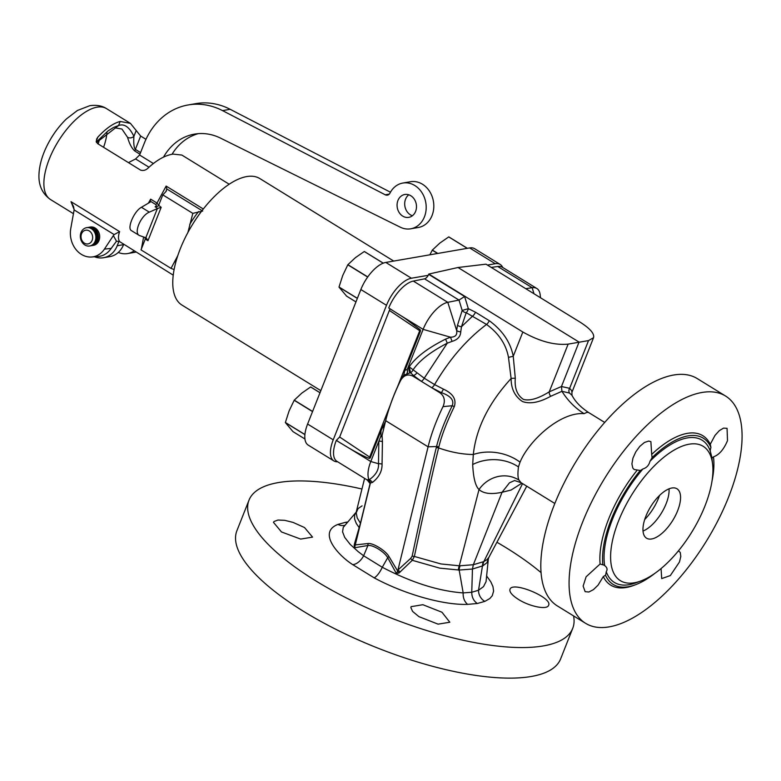 <?xml version="1.0" encoding="UTF-8"?>
<svg xmlns="http://www.w3.org/2000/svg" width="781" height="781" viewBox="0 0 781 781"><rect width="100%" height="100%" fill="white"/><g stroke="black" fill="none" stroke-linecap="round" stroke-linejoin="round"><path stroke-width="1.17" d="M413.334 281.082L424.561 278.846L459.013 300.08L447.786 302.315L413.334 281.082A27.852 12.467 -58.4 0 0 388.733 307.968L404.382 317.906L420.012 329.553A1.396 1.162 80.2 0 1 420.393 331.281L404.929 370.331L403.709 375.202L409.8 372.957A15.122 13.56 -37.6 0 1 410.562 372.732A4.666 3.29 114.5 0 0 412.905 370.096C419.016 360.881 430.477 351.909 447.269 343.181L424.229 378.209L434.578 384.584C449.378 359.406 466.706 339.364 486.553 324.447C498.815 333.419 506.127 344.392 508.47 357.376L511.125 378.502C488.75 402.947 476.137 428.291 473.306 454.513A40.719 30.186 -169.8 0 1 520.039 462.176L518.447 466.931C517.618 473.803 517.823 478.216 519.062 480.178L520.976 482.629L554.813 503.472M404.929 370.331L407.243 369.481L408.19 367.08L409.224 366.845C415.658 357.288 427.783 348.043 445.59 339.12L447.269 343.181L452.062 341.375C457.627 339.745 460.517 336.572 460.741 331.847A4.647 2.685 8.3 0 1 456.641 330.451L457.52 325.169L462.186 310.447L459.013 300.08L464.597 296.477L468.336 308.671A4.647 2.314 110.8 0 1 466.218 312.712A4.647 3.368 25.2 0 1 462.186 310.447L468.336 308.671L475.453 312.195A4.647 2.079 121.6 0 1 472.769 315.963L461.483 326.722L466.218 312.712L486.553 324.447A4.647 2.079 121.6 0 0 489.238 320.688C502.515 330.441 510.52 342.293 513.244 356.263L515.294 378.258C514.445 388.245 517.178 395.303 523.485 399.423C529.791 401.102 538.373 398.574 549.238 391.837L561.461 386.517L569.632 388.313L571.604 390.539L571.926 392.296L593.56 337.675C594.585 333.692 590.075 328.508 580.019 322.114L485.967 264.163L458.008 267.502L428.789 274.053L522.84 332.013C539.564 341.404 554.666 345.446 568.138 344.118L588.523 340.594L593.56 337.675M460.741 331.847L461.483 326.722A4.647 2.821 10.7 0 1 457.52 325.169M439.83 392.726L441.255 392.618A4.666 1.279 113.5 0 0 443.383 389.114L434.578 384.584A4.666 2.089 121.6 0 1 431.678 387.679L441.255 392.618C450.735 395.918 454.386 400.292 452.199 405.73L443.003 406.647C445.502 400.77 444.448 396.133 439.83 392.726L413.139 376.276C407.994 373.669 403.806 375.085 400.594 380.513A112.571 50.404 121.6 0 0 388.401 410.874A112.571 50.404 121.6 0 0 385.677 420.695L382.055 435.515L380.943 435.915L381.001 430.751L385.511 421.379M400.594 380.513A1252.314 630.169 171.7 0 1 401.112 379.205A110.57 49.506 121.6 0 0 388.713 409.888L388.401 410.874M404.08 374.49L401.112 379.205M390.275 405.095L369.677 457.1A3.485 1.142 -158.4 0 1 370.36 457.646L381.001 430.751M370.36 457.646A1.396 1.162 80.2 0 1 369.032 458.32C365 456.865 358.674 453.673 350.054 448.743L336.279 440.445L339.657 437.018L390.022 308.759M367.275 480.032L370.077 483.556L360.441 523.231L354.476 543.869L355.531 543.908L370.389 483.029L372.439 482.453C379.01 477.289 382.212 471.177 382.055 464.139L382.436 441.597A4.666 1.874 1 0 0 378.853 441.177L370.799 461.522A27.852 12.467 121.6 0 0 369.062 479.856C375.856 475.141 379 469.762 378.482 463.719L378.853 441.177L380.943 435.915M445.59 339.12L450.491 337.187C455.391 337.128 457.441 334.883 456.641 330.451L447.786 302.315A27.852 12.467 121.6 0 0 423.126 329.357L408.19 367.08L409.8 372.957M369.93 485.05A4.666 4.627 3.7 0 0 370.028 484.337C370.536 483.683 369.813 482.365 367.851 480.393L336.982 461.366A27.852 12.467 -58.4 0 1 336.279 440.445M367.792 479.612L369.452 480.569L369.062 479.856A4.666 3.173 51.3 0 1 372.439 482.453M491.269 267.424L497.722 266.487A27.852 12.467 -58.4 0 1 502.388 267.268L536.84 288.501A27.852 12.467 121.6 0 0 532.173 287.711L525.72 288.658M424.561 278.846A4.647 2.079 121.6 0 0 428.671 274.346L428.789 274.053M517.93 599.095C529.293 606.564 547.315 610.146 548.574 605.324C553.065 597.836 512.209 580.761 509.973 589.343C509.3 591.91 511.945 595.161 517.93 599.095M572.727 628.334L560.621 658.9A174.085 57.247 -158.4 0 1 531.285 676.483A174.085 57.247 -158.4 0 1 338.749 630.765A174.085 57.247 -158.4 0 1 236.897 530.729L249.002 500.162A174.085 57.247 21.6 0 0 389.787 617.478A174.085 57.247 21.6 0 0 572.727 628.334A174.085 57.247 21.6 0 0 573.576 615.916M361.984 489.013A174.085 57.247 21.6 0 0 278.339 482.58A174.085 57.247 21.6 0 0 249.002 500.162M541.008 572.58A174.085 57.247 21.6 0 0 496.911 542.239M346.832 522.958L345.524 522.313L347.662 522.011M486.661 576.017L490.829 581.845L492.957 586.59L493.602 591.11L492.274 595.688L489.833 598.529L484.845 601.39L477.269 603.498L467.682 604.367A11.608 8.708 88.3 0 1 463.182 592.906L471.753 592.262C471.783 597.172 473.618 600.921 477.269 603.498M345.524 522.313L337.939 524.412C317.096 532.447 338.71 555.808 352.729 564.634L374.148 577.833C404.46 594.195 443.335 605.255 467.682 604.367M304.531 527.546L293.07 522.401L284.782 520.341L278.016 520.029L274.024 521.513L273.467 522.352L281.482 531.949L300.665 539.085L312.556 537.123L304.531 527.546M441.968 612.236L422.872 604.709L411.06 606.671L410.874 607.579L412.612 611.425L418.919 616.648L438.092 624.156L449.827 622.232L441.968 612.236M360.539 523.426A4.647 2.528 -166.3 0 0 360.441 523.231L357.2 517.91L356.224 512.805L358.02 508.646L362.052 505.854M370.028 484.337A4.666 4.627 3.7 0 0 368.027 480.237M370.389 483.029L369.452 480.569M355.492 544.054L355.277 544.923L367.929 543.527C372.82 542.707 385.56 550.527 388.938 556.472L397.685 571.057L396.367 573.518L387.708 557.702L382.28 567.27C411.714 582.606 438.678 591.149 463.182 592.906L459.16 570.042L439.752 568.138L412.29 560.309L398.974 573.039L396.367 573.518M443.003 406.647A112.571 50.404 121.6 0 0 428.086 446.83L397.685 571.057A4.666 0.879 -119.6 0 1 398.974 573.039M382.436 441.597L382.055 435.515M354.476 543.869L354.164 545.411A4.647 1.23 -175 0 0 355.277 544.923L354.564 547.754L367.919 545.499C372.703 544.572 384.535 551.825 387.708 557.702A4.647 0.908 141.4 0 0 388.938 556.472M359.543 527.497A4.647 0.879 -165.1 0 1 359.104 527.536L356.302 523.475L354.564 518.945L354.662 515.011L356.224 512.102L343.24 527.38L342.566 531.832L344.743 537.455L350.239 544.445L358.235 551.679L363.624 555.769L382.28 567.27A11.608 3.583 118.1 0 1 374.148 577.833M354.164 545.411L354.564 547.754M383.813 428.3A4.666 1.23 14.2 0 0 382.622 427.109M381.811 436.481L380.532 436.95M382.055 464.139A4.666 1.874 1 0 0 378.482 463.719L370.799 461.522L350.054 448.743M370.419 483.029A4.666 2.841 99.7 0 0 369.374 480.432M413.139 376.276L413.452 375.485L410.562 372.732L409.224 366.845L424.229 378.209A4.666 2.089 121.6 0 1 421.33 381.304L413.452 375.485A4.666 2.792 131.4 0 0 416.956 372.83M406.784 373.699A4.666 2.587 76.8 0 0 407.243 369.481M452.062 341.375L450.491 337.187L423.126 329.357L402.381 316.578M458.008 267.502L579.053 342.088L561.461 386.517L561.929 391.301C567.904 400.76 575.294 408.209 584.09 413.647C560.045 411.743 528.649 441.04 520.039 462.176M540.491 297.766L540.198 294.964A27.852 12.467 121.6 0 0 536.84 288.501M515.294 378.258A4.647 1.103 179.1 0 0 511.125 378.502C511.086 388.801 514.884 396.475 522.499 401.532C529.996 404.255 539.407 402.498 550.722 396.279L561.929 391.301L569.466 393.038A4.647 4.217 124.1 0 1 569.632 388.313L588.523 340.594M569.466 393.038L571.975 395.313C575.236 401.649 580.8 407.389 588.669 412.553L587.009 412.309L584.09 413.647M550.722 396.279A4.647 2.909 58.3 0 1 549.238 391.837L568.138 344.118M443.383 389.114C453 393.536 456.631 399.374 454.288 406.647C446.781 422.013 441.646 435.407 438.883 446.83L438.61 447.943C450.735 452.199 462.303 454.386 473.306 454.513L472.69 464.539C473.335 477.884 475.444 486.202 479.026 489.511L459.306 565.786L441.001 563.96L414.36 556.453L412.29 560.309A4.666 0.527 -129.5 0 0 410.611 558.464L397.939 570.023A4.666 0.869 -134.6 0 1 400.194 572.024M454.288 406.647A4.666 0.752 -153.3 0 0 452.199 405.73C444.594 421.34 439.381 434.939 436.55 446.537L436.267 447.689C430.917 469.293 422.872 505.483 412.124 556.257L410.611 558.464M436.267 447.689A4.666 2.46 -166.9 0 1 438.61 447.943C433.26 469.527 425.176 505.697 414.36 556.453A4.666 2.489 -167.8 0 0 412.124 556.257M522.577 483.605L483.859 561.539A76.538 7.263 168 0 1 483.39 561.734L473.335 564.722L460.097 565.766A76.538 5.487 174.4 0 0 459.306 565.786A11.608 8.366 -93.6 0 0 458.388 570.042M526.745 486.182L488.896 557.312L486.934 559.684L483.859 561.539A11.608 10.592 -110.3 0 0 482.902 565.805L472.456 569.037L471.753 592.262L478.528 590.251A11.608 10.348 -111.7 0 0 484.845 601.39M488.896 557.312L486.914 562.74L482.902 565.805M488.32 559.176L486.055 581.64L483.488 586.658L478.528 590.251L482.453 566.02A11.608 10.514 -110.1 0 1 483.39 561.734M519.062 480.178A30.352 28.36 125.4 0 0 479.026 489.511C483.478 493.641 491.151 494.568 502.056 492.284L473.335 564.722L472.456 569.037L459.16 570.042A11.608 8.493 -93.4 0 1 460.097 565.766M521.874 483.175L511.086 490.038L502.056 492.284L509.495 482.795L514.65 480.5M585.555 623.297L557.283 605.88A133.463 59.756 -58.4 0 1 576.427 460.907A133.463 59.756 -58.4 0 1 697.316 378.629L725.588 396.045A133.463 59.756 -58.4 0 1 718.657 519.199A133.463 59.756 -58.4 0 1 609.17 626.87A133.463 59.756 -58.4 0 1 585.555 623.297A133.463 59.756 -58.4 0 1 592.496 500.152A133.463 59.756 -58.4 0 1 701.973 392.482A133.463 59.756 -58.4 0 1 725.588 396.045M710.261 444.272L715.015 435.378L719.301 430.653L723.528 428.115L727.052 428.31L727.501 440.65C723.753 449.514 719.076 454.913 713.473 456.846L713.58 457.773A16.245 7.273 -58.4 0 1 712.135 457.285A16.245 7.273 -58.4 0 1 711.774 457.031L710.212 450.881A16.245 7.273 -58.4 0 1 710.935 447.396L710.261 444.272A87.765 39.294 121.6 0 0 687.3 433.357A87.765 39.294 121.6 0 0 651.686 454.405L652.096 457.578A16.245 7.273 -58.4 0 1 649.958 461.307C648.972 465.291 646.629 467.829 642.939 468.942A16.245 7.273 -58.4 0 1 640.244 470.465L634.182 469.518L632.835 468.131L631.897 463.894L632.942 458.135L635.763 451.887L639.844 446.332L644.413 442.495L648.63 441.07L650.885 441.646L651.686 454.405M678.435 550.839L680.231 552.401L680.807 556.414L679.47 561.988L670.342 575.548L661.712 578.594L661.068 568.548M600.101 563.999L602.873 564.839A16.245 7.273 -58.4 0 1 604.318 565.327A16.245 7.273 -58.4 0 1 604.67 565.581C607.179 567.465 607.706 569.515 606.241 571.731A16.245 7.273 -58.4 0 1 605.519 575.216A85.881 38.454 121.6 0 0 635.617 584.696L633.684 585.428A87.765 39.294 -58.4 0 1 603.313 576.573L598.061 585.154L593.404 589.655L588.874 592.008L585.145 591.686L583.134 586.082L586.111 576.788L600.101 563.999A87.765 39.294 -58.4 0 1 637.306 470.025M635.617 584.696A85.881 38.454 121.6 0 0 655.083 573.176M605.519 575.216L603.313 576.573M640.244 470.465A85.881 38.454 121.6 0 0 602.873 564.839M713.473 456.846L713.58 457.773A85.881 38.454 121.6 0 1 713.619 458.115L713.551 457.559M712.077 480.686A85.881 38.454 121.6 0 0 713.619 458.115M710.935 447.396A85.881 38.454 121.6 0 0 652.096 457.578M640.986 580.927A78.92 35.33 -58.4 0 1 616.648 526.052A78.92 35.33 -58.4 0 1 689.193 444.194A78.92 35.33 -58.4 0 1 712.662 464.607A78.92 35.33 -58.4 0 1 640.986 580.927L636.222 582.714A83.557 37.41 -58.4 0 1 606.241 571.731M604.67 565.581A83.557 37.41 -58.4 0 1 642.939 468.942M712.662 464.607L712.116 459.55A83.557 37.41 121.6 0 0 711.774 457.031M710.212 450.881A83.557 37.41 121.6 0 0 687.27 437.936A83.557 37.41 121.6 0 0 649.958 461.307M671.845 488.008A29.014 12.994 121.6 0 0 648.045 511.418A29.014 12.994 121.6 0 0 646.541 538.187A29.014 12.994 121.6 0 0 672.822 520.302A29.014 12.994 121.6 0 0 676.981 488.779A29.014 12.994 121.6 0 0 671.845 488.008M669.024 488.838A29.014 12.994 -58.4 0 1 643.007 531.06M644.686 519.56A31.338 14.029 121.6 0 0 659.515 495.505M393.712 261.069L259.858 178.585A74.273 33.251 121.6 0 0 192.585 224.381A74.273 33.251 121.6 0 0 181.934 305.059L320.825 390.646M502.691 267.453A27.852 12.467 121.6 0 0 500.201 264.456L474.584 248.67A27.852 12.467 121.6 0 0 469.654 247.928L385.794 262.436A27.852 12.467 121.6 0 0 360.861 289.526L307.607 424.044A27.852 12.467 121.6 0 0 308.241 445.121L333.858 460.907A27.852 12.467 121.6 0 0 337.656 461.786M428.222 275.312L411.411 278.221A27.852 12.467 121.6 0 0 386.488 305.312L333.223 439.83A27.852 12.467 121.6 0 0 333.858 460.907M500.201 264.456A27.852 12.467 121.6 0 0 495.271 263.714L487.442 265.071M357.347 298.42L339.013 287.125L346.608 296.145L355.96 301.915M339.013 287.125A25.412 11.383 -58.4 0 1 339.022 287.008L342.732 275.488L347.809 264.808A25.412 11.383 121.6 0 1 347.896 264.681L355.404 257.671L364.278 251.511A25.412 11.383 -58.4 0 1 364.366 251.502L383.276 263.148M357.386 298.322L339.022 287.008M347.809 264.808L367.636 277.03A25.412 11.383 -58.4 0 1 367.734 276.904L347.896 264.681M383.207 263.177L364.278 251.511M229.224 184.248L181.856 155.058L173.197 154.111C165.347 155.194 156.961 159.851 148.039 168.1C145.813 170.258 143.343 170.922 140.609 170.121L97.459 143.528L96.551 139.174L97.83 137.153L96.19 141.293M145.959 139.321L140.658 136.05L130.417 123.359L120.186 121.455C113.391 123.183 105.943 128.416 97.83 137.153M91.66 256.998L98.084 256.5A23.215 19.3 -99.8 0 0 109.565 250.535L111.224 248.397L104.429 249.11A22.6 18.793 -99.8 0 1 91.66 256.998A22.6 18.793 -99.8 0 1 70.798 228.384L74.117 209.913L73.57 206.594L71.003 201.664L74.117 209.533M74.117 209.913L114.163 234.593L119.61 231.606C118.126 235.989 118.126 239.308 119.6 241.563L116.476 241.202L113.362 235.579L104.429 249.11M119.708 241.671L173.206 275.146M148.38 203.177L150.655 199.145L150.206 202.103L150.782 201.43L156.005 204.69L156.356 205.979L155.107 206.789L157.742 208.41L149.317 212.149L141.42 207.287L150.206 202.103M155.673 204.446A2.323 1.035 -58.4 0 0 157.02 203.06L166.138 186.083L166.812 188.973L165.865 191.677L162.809 194.869L158.67 205.315L157.02 203.06L150.655 199.145M141.39 248.954L143.616 237.004M174.075 269.552L171.029 268.381L141.019 249.891L145.276 239.045L147.96 240.694L146.262 237.922L139.243 235.442C133.522 232.64 140.951 215.439 149.317 212.149M139.243 235.442L131.472 230.659C126.717 228.452 134.068 211.202 141.42 207.287M157.742 208.41L161.169 207.326L158.67 205.315M155.107 206.789L158.182 206.047M166.441 190.915L165.865 191.677M187.899 232.484L192.819 213.359L162.809 194.869M192.819 213.359L202.669 211.065M171.029 268.381L177.687 255.856M145.276 238.234L144.446 237.278M145.276 239.045L144.924 237.434M115.647 127.947L121.934 129.041L127.547 137.29C129.441 143.929 131.901 148.527 134.928 151.094L139.936 154.179M96.327 142.044L108.032 130.905L113.557 127.449L118.575 125.526L96.522 142.523M136.216 130.515L133.902 136.353C129.402 127 124.296 123.398 118.575 125.526L120.186 121.455M127.547 137.29A4.647 3.69 165.4 0 0 133.902 136.353C133.483 143.519 133.971 147.863 135.367 149.396L140.57 152.598M114.163 234.593L113.362 235.579M88.321 227.427A9.284 7.722 80.2 0 1 89.073 227.251L90.342 227.027A9.284 7.722 80.2 0 1 99.529 234.856A9.284 7.722 80.2 0 1 93.505 245.322L92.236 245.546A9.284 7.722 80.2 0 1 91.465 245.634M111.224 248.397L116.476 241.202M89.073 227.251A9.284 7.722 80.2 0 1 96.727 231.088A9.284 7.722 80.2 0 1 97.723 240.753A9.284 7.722 80.2 0 1 92.236 245.546M93.183 229.097A8.122 6.756 80.2 0 1 96.834 240.206A8.122 6.756 80.2 0 1 95.497 242.422M86.525 227.691L87.55 227.515A9.284 7.722 80.2 0 1 95.204 231.352A9.284 7.722 80.2 0 1 96.2 241.017A9.284 7.722 80.2 0 1 90.713 245.81L89.698 245.986A9.284 7.722 80.2 0 1 80.502 238.156A9.284 7.722 80.2 0 1 86.525 227.691A9.284 7.722 80.2 0 1 94.189 231.527A9.284 7.722 80.2 0 1 95.184 241.192A9.284 7.722 80.2 0 1 89.698 245.986M92.138 240.323A6.961 5.789 80.2 0 1 82.093 240.714A6.961 5.789 80.2 0 1 86.291 230.131A6.961 5.789 80.2 0 1 92.138 240.323M118.292 252.439A23.215 19.3 -99.8 0 0 127.645 253.552L134 252.458A23.215 19.3 -99.8 0 0 135.738 252.058M390.451 192.224L230.161 109.301A74.273 61.758 -99.8 0 0 195.758 103.639L188.133 104.966A74.273 61.758 -99.8 0 0 144.251 143.314L140.082 153.837A23.215 19.3 -99.8 0 1 139.574 155.009L153.379 163.512M163.522 157.108A58.028 48.246 80.2 0 1 194.489 134.117A58.028 48.246 80.2 0 1 220.623 138.169L400.272 227.183A23.215 19.3 -99.8 0 0 410.728 228.804L418.352 227.486A23.215 19.3 -99.8 0 0 433.416 201.322A23.215 19.3 -99.8 0 0 410.435 181.739L402.82 183.057A23.215 19.3 -99.8 0 0 389.963 193.132A4.647 3.856 80.2 0 1 387.386 195.143A4.647 3.856 80.2 0 1 385.238 194.791L222.536 110.619A74.273 61.758 -99.8 0 0 188.133 104.966M172.025 154.287A58.028 48.246 80.2 0 1 198.325 133.639M412.397 215.751A11.608 9.645 80.2 0 1 404.89 206.252A11.608 9.645 80.2 0 1 408.775 194.791M94.55 256.773A23.215 19.3 -99.8 0 0 103.502 257.73A23.215 19.3 -99.8 0 0 117.218 245.742L119.171 240.802M103.502 257.73L109.857 256.627A23.215 19.3 80.2 0 0 123.574 244.648L123.603 244.58M128.455 162.633L135.572 158.953L139.574 155.009M410.728 228.804A23.215 19.3 -99.8 0 0 425.791 202.64A23.215 19.3 -99.8 0 0 402.82 183.057M410.806 195.738A11.608 9.645 80.2 0 1 416.429 207.931A11.608 9.645 80.2 0 1 408.746 217.362A11.608 9.645 80.2 0 1 397.265 207.57A11.608 9.645 80.2 0 1 404.792 194.498A11.608 9.645 80.2 0 1 410.806 195.738M127.645 253.552A23.215 19.3 -99.8 0 0 134 250.984M304.893 434.617L285.377 422.589L292.973 431.62L304.922 438.981M285.377 422.589A25.412 11.383 -58.4 0 1 285.387 422.482L289.087 410.952L294.173 400.282A25.412 11.383 121.6 0 1 294.261 400.155L301.769 393.146L310.643 386.985A25.412 11.383 -58.4 0 1 310.731 386.966L320.015 392.697M304.902 434.509L285.387 422.482M312.595 411.45L294.261 400.155M312.537 411.597L294.173 400.282M319.995 392.745L310.643 386.985M467.282 248.338L448.733 236.907L439.859 243.067L432.352 250.076A25.412 11.383 121.6 0 0 432.264 250.203L429.862 254.811M448.733 236.907A25.412 11.383 -58.4 0 1 448.821 236.887L467.37 248.319M437.809 253.435L432.352 250.076M437.575 253.474L432.264 250.203M420.393 331.281A3.485 1.142 21.6 0 0 419.709 330.744L397.5 386.849M369.032 458.32A3.485 1.806 123.8 0 0 369.677 457.1L339.657 437.018M337.939 524.412A11.608 10.348 -111.8 0 0 344.753 525.34M438.883 446.83A4.666 2.421 -165.6 0 0 436.55 446.537L428.086 446.83L385.677 420.695M367.929 543.527A4.647 2.89 96.6 0 1 367.919 545.499L363.624 555.769A11.608 6.678 125.8 0 1 352.729 564.634M406.989 373.66A4.666 2.402 76.8 0 0 407.321 369.286M428.671 274.346L464.597 296.477M475.453 312.195L489.238 320.688M508.47 357.376L513.244 356.263L522.84 332.013M533.989 293.754L532.173 287.711L497.722 266.487M472.69 464.539A38.367 30.449 179.1 0 1 518.447 466.931M420.012 329.553A3.485 1.806 -56.2 0 1 419.709 330.744L389.69 310.653M336.533 440.406L340.321 442.934M307.607 424.044L333.223 439.83M360.861 289.526L386.488 305.312M385.794 262.436L411.411 278.221M469.654 247.928L495.271 263.714M130.417 123.359L106.48 108.608A53.391 23.899 121.6 0 0 97.039 107.182A53.391 23.899 121.6 0 0 53.245 150.255A53.391 23.899 121.6 0 0 50.472 199.516L73.531 213.721M71.003 201.664L119.61 231.606M166.138 186.083L203.324 209.005M166.812 188.973L202.025 210.665M147.96 240.694L161.169 207.326M145.813 237.736L157.381 208.537M176.194 258.609A56.828 25.441 121.6 0 0 175.588 262.894M189.724 224.411A56.828 25.441 -58.4 0 1 198.55 211.573M103.58 147.297A44.097 19.75 121.6 0 0 106.948 132.624M140.658 136.05L135.367 149.396A4.647 2.079 121.6 0 0 134.928 151.094M99.49 139.291A39.704 17.778 -58.4 0 1 98.172 143.968M123.574 244.648L117.218 245.742M135.572 158.953L148.986 167.222M230.161 109.301L222.536 110.619M389.299 194.088L385.238 194.791M364.59 478.382L356.224 512.111M370.028 484.347L369.911 485.128M571.926 392.296L571.975 395.313M588.669 412.553L604.738 422.453M521.054 482.678L514.503 480.5M50.472 199.516C41.969 193.473 38.162 184.628 39.05 172.982C39.636 164.889 41.969 156.483 46.04 147.765C51.302 136.597 58.106 126.981 66.453 118.907L77.436 110.463L89.825 105.689C96.619 104.781 102.174 105.757 106.48 108.608"/></g></svg>
